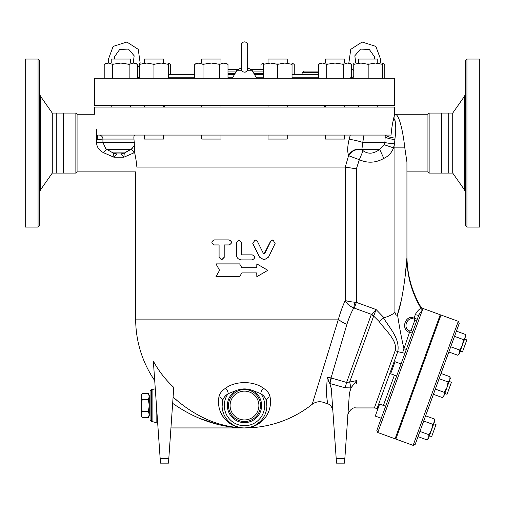 <?xml version="1.0" encoding="UTF-8"?>
<svg xmlns="http://www.w3.org/2000/svg" width="505" height="505" viewBox="0 0 505 505"><rect width="100%" height="100%" fill="white"/><g stroke="black" fill="none" stroke-linecap="round" stroke-linejoin="round"><path stroke-width="0.76" d="M39.655 93.797L40.381 96.095L40.381 190.05L39.655 192.348M39.655 60.657L39.655 225.489L38.052 227.092L38.052 59.053L39.655 60.657M40.381 96.095L52.274 113.063L52.274 173.082L40.381 190.05M38.052 59.053L25.25 59.053L25.25 227.092L38.052 227.092M52.274 113.063L56.276 113.063L56.276 173.082L75.864 173.082L75.864 113.063L56.276 113.063M63.441 113.063L63.441 173.082M384.797 78.256L384.797 64.343L382.569 63.346M394.531 105.463L94.467 105.463L94.467 78.256L394.531 78.256L394.531 105.463M168.373 74.26L194.728 74.26L168.373 74.26M318.396 74.26L307.633 74.26M263.231 74.26L254.362 74.26M234.629 74.26L227.995 74.26L234.629 74.26M465.345 93.797L464.619 96.095L464.619 190.05L465.345 192.348M466.948 59.053L465.345 60.657L465.345 225.489L466.948 227.092L466.948 59.053L479.75 59.053L479.75 227.092L466.948 227.092M419.005 314.602L422.451 309.817L422.95 308.448L440.246 314.748L395.087 438.813L377.791 432.52L376.837 430.468L419.005 314.602A2.399 1.199 20 0 1 415.35 314.4C417.78 310.411 419.737 308.505 421.227 308.681C420.911 306.731 420.911 306.731 421.227 308.681A100.823 99.542 -0 0 1 406.935 257.594L406.935 162.124L404.821 147.877C402.927 130.751 399.007 113.707 394.929 114.269L427.937 114.269L429.136 113.063L452.726 113.063L452.726 173.082L464.619 190.05M452.726 113.063L464.619 96.095M448.724 113.063L448.724 173.082L452.726 173.082M441.559 113.063L441.559 173.082L448.724 173.082M219.574 270.301L215.963 263.9L239.623 263.9L241.832 267.7L256.83 267.7L256.83 263.9L267.846 270.301L256.83 276.702L256.83 272.902L241.832 272.902L239.623 276.702L215.963 276.702L219.574 270.301M241.851 272.902L239.623 276.702M256.83 276.702L256.742 272.902M256.742 267.7L256.83 263.9M241.851 267.7L239.623 263.9M257.367 241.295L255.107 239.894L252.841 243.536L259.595 257.102L264.083 259.898L268.54 257.102L275.118 243.536L272.927 239.894L270.724 241.295L264.645 253.725L264.083 254.072L263.522 253.725L257.367 241.295M264.014 259.898L259.482 257.102L252.778 243.536L255.063 239.894M264.014 254.066L270.535 241.295L272.826 239.894M214.246 244.938C211.109 243.252 211.109 241.573 214.246 239.894L228.973 239.894C232.224 241.573 232.224 243.252 228.973 244.938L224.05 244.938L224.05 257.38L221.556 259.898L219.082 257.38L219.082 244.938L214.246 244.938M219.082 244.938L214.467 244.938M214.467 239.894L229.087 239.894C232.313 241.573 232.313 243.252 229.087 244.938L224.195 244.938L224.195 257.38L221.644 259.898M241.459 242.413L238.922 239.894L236.391 242.413L236.391 254.855C236.687 257.922 238.379 259.602 241.459 259.898L252.216 259.898C255.48 258.219 255.48 256.54 252.216 254.855L242.091 254.855L241.459 254.23L241.459 242.413L241.478 254.23L242.11 254.855M238.96 239.894L241.478 242.413M148.35 417.54L149.278 414.542L149.278 415.931L148.35 417.54L142.202 417.54L141.274 414.542L141.274 396.52L142.202 399.524L141.274 405.528L142.202 411.537L141.274 415.931L142.202 417.54M148.35 411.537L149.278 405.528L149.278 414.542L148.35 411.537L142.202 411.537M148.35 393.521L149.278 395.131L149.278 396.52L148.35 393.521L142.202 393.521L141.274 396.52L141.274 395.131L142.202 393.521M148.35 399.524L149.278 396.52L149.278 405.528L148.35 399.524L142.202 399.524M460.206 351.139L462.46 351.96L466.841 339.928L464.587 339.108M385.65 406.247L379.634 404.057L375.259 416.088L381.275 418.279L375.259 416.088M429.395 435.796L431.649 436.617L436.03 424.585L433.776 423.764M376.837 430.468L412.686 331.962A1.603 0.795 -160 0 0 411.07 330.554L410.022 331.11C401.784 328.212 407.642 315.707 414.188 319.267A1.603 0.663 113.3 0 1 414.106 318.257C406.342 313.757 399.733 328.799 409.467 332.467L410.022 331.11M457.795 355.249L459.55 352.938L459.114 354.15L457.795 355.249L448.831 351.985M459.695 350.041L462.397 345.123L459.55 352.938L459.695 350.041L450.725 346.777M465.383 334.411L465.679 336.103L465.238 337.308L465.383 334.411L456.413 331.147M463.489 339.619L465.238 337.308L462.397 345.123L463.489 339.619L454.519 336.355M433.423 394.31L442.393 397.574L444.147 395.263L444.286 392.366L446.988 387.449L448.08 381.95L449.835 379.64L449.974 376.736L441.01 373.473M434.571 419.068L434.868 420.753L428.303 438.801L426.984 439.905L428.739 437.595L428.884 434.691L431.586 429.78L432.678 424.276L434.426 421.965L434.571 419.068L425.601 415.804M428.739 437.595L428.303 438.801M419.914 431.428L428.884 434.691M418.02 436.642L426.984 439.905M423.708 421.012L432.678 424.276M401.058 363.922L395.043 361.731L390.662 373.763L396.677 375.954M444.798 393.464L447.058 394.285L451.438 382.26L449.179 381.439M405.161 352.641A2.399 0.96 20 0 1 402.58 352.724L403.937 348.816A2.399 0.89 -160 0 0 406.557 348.816M450.277 378.428L449.974 376.736L450.277 378.428L443.706 396.476L442.393 397.574L443.706 396.476M439.11 378.687L448.08 381.95L449.835 379.64M435.316 389.102L444.286 392.366L446.988 387.449M327.303 378.314L327.215 377.26L331.046 377.923L346.935 324.254M379.16 321.521C385.593 330.541 397.517 340.25 395.251 350.533L374.356 407.939L395.251 350.533A8.004 3.087 20 0 0 397.757 351.644C400.25 338.47 389.084 327.41 383.585 318.005L379.16 321.521L373.668 316.054L376.124 309.559L371.226 314.773A8.004 6.028 20 0 1 373.668 316.054L349.668 381.995L346.594 382.449L331.046 377.923L327.215 377.26L327.076 379.994L327.215 377.26L329.651 383.08L328.521 381.117M344.846 458.445L336.191 458.445L336.519 463.142L344.517 463.142L349.403 393.3L351 387.878L356.625 380.618L349.668 381.995L350.943 387.89L356.625 380.618L356.543 383.238C355.608 415.836 355.608 415.836 356.543 383.238M338.356 319.387L312.178 404.335L338.445 319.109A12 5.385 17.1 0 0 346.96 324.172C349.018 317.683 351.297 312.279 353.809 307.949A8.004 0.953 104.2 0 1 354.914 302.224C350.217 301.788 346.998 301.195 345.269 300.443C342.844 305.569 340.566 311.793 338.445 319.109L135.675 319.109A108.821 108.821 0 0 0 154.707 380.593M350.287 135.069L349.106 139.462C347.402 146.601 347.257 151.917 348.658 155.401L345.269 167.086L136.849 167.079C135.302 173.474 135.302 173.474 136.849 167.079C136.647 163.544 135.908 158.69 134.627 152.51C135.908 158.69 136.647 163.544 136.849 167.079M415.186 444.425L459.247 323.364L458.287 321.313L413.134 445.378L415.186 444.425M413.134 445.378L395.838 439.085L440.998 315.019L458.287 321.313M380.637 63.056L382.569 63.056L382.569 64.343L375.366 63.056L377.765 63.056L377.765 59.053L358.563 59.053L358.563 63.056L360.961 63.056L353.759 64.343L353.759 63.056L375.366 63.056L368.164 64.343L360.961 63.056M325.428 135.069L325.428 139.071L344.631 139.071L344.631 135.069M344.631 63.056L344.631 59.053L325.428 59.053L325.428 63.056M268.035 135.069L268.035 139.071L287.238 139.071L287.238 135.069M284.839 63.056L292.035 63.056L292.035 64.343L284.839 63.056L287.238 63.056L287.238 59.053L268.035 59.053L268.035 63.056L270.434 63.056L263.231 64.343L263.231 63.056L284.839 63.056L277.636 64.343L270.434 63.056M201.76 135.069L201.76 139.071L220.963 139.071L220.963 135.069M220.963 63.056L220.963 59.053L201.76 59.053L201.76 63.056M144.367 135.069L144.367 139.071L163.57 139.071L163.57 135.069M161.171 63.056L163.57 63.056L163.57 59.053L144.367 59.053L144.367 63.056L146.766 63.056L139.563 64.343L139.563 63.056L168.373 63.056L168.373 64.343L161.171 63.056L153.968 64.343L146.766 63.056M130.435 59.053L130.435 63.056L130.435 59.053L111.233 59.053L111.233 63.056M170.602 74.26L170.602 64.343L168.373 63.346M141.495 63.056L144.367 63.056M265.163 63.056L268.035 63.056M294.264 74.26L294.264 64.343L292.035 63.346M263.231 63.346L261.003 64.343L261.003 69.456M375.366 63.056L382.569 63.056L384.797 64.343M318.396 64.343L320.625 63.056L322.556 63.056L318.396 64.343L318.396 78.256M335.03 63.056L326.71 64.343L322.556 63.056L347.503 63.056L343.343 64.343L335.03 63.056M347.503 63.056L349.428 63.056L351.657 64.343L347.503 63.056M194.728 64.343L196.956 63.056L198.888 63.056L194.728 64.343L194.728 78.256M227.995 64.343L223.835 63.056L225.767 63.056L227.995 64.343L227.995 78.256M211.361 63.056L203.048 64.343L198.888 63.056L223.835 63.056L219.675 64.343L211.361 63.056M137.461 64.343L133.307 63.056L135.233 63.056L137.461 64.343L137.461 78.256M129.147 64.343L120.834 63.056L133.307 63.056L129.147 64.343L129.147 78.256M104.2 64.343L106.429 63.056L108.36 63.056L104.2 64.343L104.2 78.256M120.834 63.056L112.514 64.343L108.36 63.056L120.834 63.056M382.569 78.256L382.569 64.343M368.164 78.256L368.164 64.343M353.759 78.256L353.759 64.343M343.343 78.256L343.343 64.343M351.657 78.256L351.657 64.343M326.71 78.256L326.71 64.343M277.636 78.256L277.636 64.343M292.035 78.256L292.035 64.343M263.231 78.256L263.231 64.343M203.048 78.256L203.048 64.343M219.675 78.256L219.675 64.343M139.563 78.256L139.563 64.343M153.968 78.256L153.968 64.343M112.514 78.256L112.514 64.343M168.373 78.256L168.373 64.343M97.042 135.031L97.219 139.55C97.339 136.243 97.661 134.747 98.191 135.069L391.053 135.069C391.678 128.44 392.423 123.485 393.281 120.209L394.531 114.269L394.531 107.066L94.467 107.066L94.467 114.269L77.063 114.269L77.063 171.877L135.675 171.877L135.675 319.109M227.995 73.459L235.096 73.459M253.901 73.459L263.231 73.459M259.564 74.26L259.564 73.459M318.396 71.06L303.713 71.06L302.11 72.657L318.396 72.657M263.231 69.456L251.446 69.456M237.552 69.456L227.995 69.456M137.411 78.256L139.563 76.766M324.513 107.066L324.513 105.463M135.113 135.069C134.046 135.384 133.667 136.716 133.97 139.071L134.406 145.162L132.102 148.533L124.274 153.078L123.895 157.206L134.096 152.769L123.895 157.206L120.676 153.949M96.638 129.583C93.936 109.484 93.936 109.484 96.638 129.583L96.55 142.568L102.938 142.467M134.463 142.454L102.938 142.454L105.709 148.546L106.896 149.385L106.031 148.805M134.412 145.143L134.507 144.575M97.219 139.55L102.925 139.071A4.002 3.996 90 0 0 98.929 135.069M113.53 153.078L113.903 157.206L117.128 153.949M116.99 153.949L120.809 153.949M134.406 145.162L134.627 152.51L134.096 152.769A6.401 1.124 60.2 0 0 130.946 149.36M102.938 142.454L102.925 139.071L133.97 139.071M96.55 142.568C96.726 147.05 99.113 150.452 103.708 152.769A6.401 1.124 119.8 0 1 106.852 149.36M103.708 152.769L113.903 157.206L123.895 157.206M120.853 153.949L124.855 152.876L112.943 152.876L106.896 149.385L130.902 149.385L132.089 148.546L130.915 149.373M383.832 158.393L379.678 149.385C373.656 153.949 368.12 154.385 363.089 150.698L359.339 159.706C367.659 163.393 375.821 162.957 383.832 158.393C388.509 156.215 391.728 152.712 393.496 147.877L394.525 143.736L395.03 138.099C396.015 130.53 395.983 124.514 394.929 120.051L393.616 118.618M363.089 150.698L361.845 149.751A10.403 9.115 -25.5 0 0 348.81 155.774L359.339 159.706L356.385 168.84L345.269 167.086L345.269 300.443C346.537 303.6 349.384 306.106 353.809 307.949L354.302 308.107L356.385 302.375L354.914 302.224M395.03 138.099A10.403 3.017 5.9 0 1 385.258 135.069L385.151 136.924A10.403 2.575 5.3 0 0 394.929 139.513L394.929 147.877L393.496 147.877L384.406 144.809L379.678 149.385L361.586 149.385A10.403 9.077 -25.4 0 0 348.658 155.401M361.845 149.751L362.767 142.454A10.403 1.37 14.9 0 0 349.106 139.462M394.525 143.736A10.403 1.281 2.9 0 1 384.905 142.454L384.406 144.809M385.151 136.924L384.905 142.454L362.767 142.454L363.985 135.069M383.585 318.005L384.04 317.771C389.084 316.25 392.72 314.426 394.929 312.298L394.929 147.877L404.821 147.877C402.927 130.751 399.007 113.707 394.929 114.269L394.929 120.051A10.403 8.25 -28.1 0 1 393.281 120.209M151.677 421.536L150.08 419.933L150.08 391.129L151.677 389.525L151.677 421.536L152.093 421.536L152.093 389.525L151.677 389.525M160.154 458.445L160.483 463.142L168.481 463.142L168.809 458.445L160.154 458.445L153.35 361.157A103.348 101.776 -0 0 0 173.777 387.404L168.809 458.445M172.666 403.35C195.321 419.264 219.265 427.457 244.496 427.937C219.233 427.249 195.435 416.985 173.095 397.138L177.11 400.503M234.825 427.489L227.149 426.504M220.155 425.115L200.1 418.544M214.227 422.401L215.338 422.799M248.372 427.596L244.496 427.937C258.124 428.246 273.255 415.823 270.055 396.791C269.316 393.427 267.107 390.58 263.421 388.25C253.781 380.757 235.254 380.732 225.577 388.25C221.891 390.58 219.681 393.427 218.943 396.791C215.742 415.823 230.867 428.246 244.496 427.937L170.942 427.937M270.061 396.829L270.516 403.242M269.891 407.724L268.862 411.127M265.914 416.72L262.928 420.299M257.171 424.648L249.924 427.363M225.577 388.25L225.59 388.244A4.804 2.601 57.9 0 1 228.102 393.723L236.548 390.39A17.101 17.101 0 0 0 231.252 416.347A17.101 17.101 0 0 0 257.746 416.347A17.101 17.101 0 0 0 252.45 390.39C247.141 388.427 241.844 388.427 236.548 390.39M239.458 427.445L235.059 426.163M231.681 424.566L229.377 423.102M227.66 421.77L226.48 420.697M223.412 417.18L220.237 411.379M321.237 375.026L323.03 369.199M325.094 362.521L326.798 356.972M328.616 351.07L330.718 344.24M326.369 393.647L327.612 403.861L326.369 393.647C322.884 405.338 322.884 405.338 326.369 393.647L327.082 379.994M331.046 377.923A8.004 0.385 -74.2 0 1 329.651 383.08L331.312 388.642L329.879 383.51L345.149 387.796A8.004 0.379 105.6 0 0 346.594 382.449L371.226 314.773M336.191 458.445L331.312 388.642M354.302 308.107L371.434 314.344A8.004 6.028 32.9 0 1 373.713 315.814M414.188 319.267L414.933 319.949A1.603 1.534 20 0 0 417.319 319.242L414.106 318.257L415.35 314.4M414.94 318.661L416.177 319.122M427.937 114.269L427.937 171.877L406.935 171.877L406.935 257.594C406.847 264.014 402.933 300.513 397.498 314.47L401.418 299.882M405.143 276.109L406.935 257.619M411.07 330.554L414.933 319.949A1.603 1.534 -160 0 0 417.319 319.242M394.929 312.298C395.775 315.114 396.633 315.84 397.498 314.47A100.823 21.311 81.1 0 0 403.937 348.816L409.467 332.467L412.686 331.962M244.496 421.536A16.002 16.002 0 0 1 230.64 397.53A16.002 16.002 0 0 1 258.358 397.53A16.002 16.002 0 0 1 244.496 421.536A16.002 16.002 0 0 0 258.358 397.53A16.002 16.002 0 0 0 230.64 397.53A16.002 16.002 0 0 0 244.496 421.536M245.165 427.924L249.135 427.451M255.562 425.014L260.119 421.593M262.695 418.601L264.355 415.912M265.018 414.529L266.406 410.218M266.709 408.482L266.892 406.254M266.855 404.076L266.078 399.771M240.866 389.216L242.823 388.97M244.673 388.901L252.45 390.39L260.896 393.723A4.804 2.601 122.1 0 1 263.421 388.25M222.118 406.607L222.509 401.216M225.369 417.199L226.366 418.689M231.498 423.777L232.224 424.276M237.091 426.674L238.783 427.192M270.055 396.791A4.804 3.598 168.7 0 0 266.47 401.153A22.403 22.403 0 0 1 244.496 427.937A22.403 22.403 0 0 1 222.522 401.153A22.403 22.403 0 0 0 244.496 427.937A22.403 22.403 0 0 0 266.47 401.153C265.851 398.268 263.989 395.794 260.896 393.723A20.206 20.206 0 0 1 231 420.564A20.206 20.206 0 0 1 228.102 393.723C225.003 395.794 223.147 398.275 222.522 401.153A4.804 3.598 11.3 0 0 218.943 396.791M240.115 427.501L236.466 426.447M233.348 424.964L230.779 423.24M226.638 419.062L224.895 416.379M223.614 413.652L222.755 410.944M266.47 401.153L266.874 406.74M266.337 410.533L265.365 413.69M263.623 417.199L262.013 419.503M258.648 422.906L256.774 424.276M255.265 425.178L253.598 426.005M251.9 426.674L250.215 427.192M421.227 308.681A2.399 2.336 170 0 0 422.489 309.679C422.723 307.936 422.723 307.936 422.489 309.679L422.483 309.735M377.936 408.728L377.096 408.419L397.757 351.644L402.58 352.724M429.136 113.063L429.136 173.082L441.559 173.082M77.063 114.269L75.864 113.063M240.405 68.257L241.295 68.257L240.405 68.257L241.295 68.257L240.405 68.257L236.94 70.258L241.358 70.258C243.454 72.783 245.544 72.783 247.639 70.258L247.696 45.052C247.16 40.059 240.449 41.921 241.295 45.052L241.358 70.239M247.696 68.257L248.593 68.257L247.696 68.257M246.756 71.514L246.244 71.817M245.651 72.032L245.102 72.139M353.759 75.813L352.351 78.256M227.995 71.06L236.479 71.06M252.519 71.06L263.231 71.06M394.424 375.133L383.396 405.427L394.424 375.133M318.396 77.789L292.035 77.789M263.231 77.789L256.401 77.789M232.59 77.789L227.995 77.789M194.728 77.789L168.373 77.789M139.563 77.789L138.54 77.789M168.373 74.727L194.728 74.727M227.995 74.727L234.364 74.727M254.634 74.727L263.231 74.727M292.035 74.727L318.396 74.727M124.855 152.876L130.902 149.385L130.315 149.385M384.04 317.771L376.124 309.559L356.385 302.375L356.385 168.84M152.093 421.536L156.14 422.634L156.14 401.09M331.368 378.018A8.004 0.385 -74.2 0 1 329.879 383.51M345.149 387.796L350.943 387.89M244.496 419.933A14.405 14.405 0 0 1 232.022 398.331A14.405 14.405 0 0 1 256.969 398.331A14.405 14.405 0 0 1 244.496 419.933M377.791 432.52L422.451 309.817M247.639 70.258L252.052 70.258L248.593 68.257M52.274 173.082L56.276 173.082M150.08 397.126L149.278 397.126M150.08 413.93L149.278 413.93M436.011 328.711L435.259 328.433M431.636 340.742L430.879 340.465M405.199 413.361L404.448 413.09M400.825 425.393L400.067 425.122M420.608 371.036L419.857 370.765M416.227 383.068L415.476 382.796M377.096 408.419L374.356 407.939L355.842 407.939C350.653 406.651 346.96 415.684 347.863 415.375L347.863 415.375M358.563 105.463L358.563 107.066M377.765 105.463L377.765 107.066M325.428 105.463L325.428 107.066M344.631 105.463L344.631 107.066M268.035 105.463L268.035 107.066M287.238 105.463L287.238 107.066M201.76 105.463L201.76 107.066M220.963 105.463L220.963 107.066M144.367 105.463L144.367 107.066M163.57 105.463L163.57 107.066M111.233 105.463L111.233 107.066L111.233 105.463M130.435 105.463L130.435 107.066L130.435 105.463M168.373 63.056L170.602 64.343M292.035 63.056L294.264 64.343M263.231 63.056L261.003 64.343M302.11 74.26L302.11 72.657M350.451 77.789L351.587 78.256M164.478 107.066L164.478 105.463M112.943 152.876L116.945 153.949M394.929 114.269L394.531 114.269M156.14 422.634L157.712 423.556M155.281 388.825L152.093 389.525M244.401 427.937L244.496 427.937A108.821 108.821 0 0 0 312.178 404.328M332.858 410.824C333.237 410.281 331.034 404.303 327.612 403.861L323.743 402.453C319.564 401.077 315.707 401.702 312.178 404.335M349.403 393.3L348.961 399.6M422.95 308.448L421 307.229C411.714 291.366 407.024 274.247 406.935 255.871M427.937 171.877L429.136 173.082M77.063 171.877L75.864 173.082M108.79 63.056L108.158 59.943L113.139 46.397L126.894 42.029L138.244 49.345L140.156 63.056M139.563 64.678L137.461 68.27M114.502 59.053L114.597 56.661L119.679 49.477L128.472 49.086L134.166 55.796L133.244 63.056M236.94 70.258L232.319 78.256M252.052 70.258L256.673 78.256M380.208 63.056L380.839 59.943L375.859 46.397L362.104 42.029L350.754 49.345L348.841 63.056M351.657 68.427L353.759 70.631M355.747 63.056L354.832 55.796L360.526 49.086L369.319 49.477L374.401 56.661L374.495 59.053M241.295 45.052L242.362 42.666M247.475 43.878L246.901 42.931M246.497 42.546L245.72 42.092M245.209 41.928L244.3 41.858M243.745 41.94L243.082 42.18"/></g></svg>
